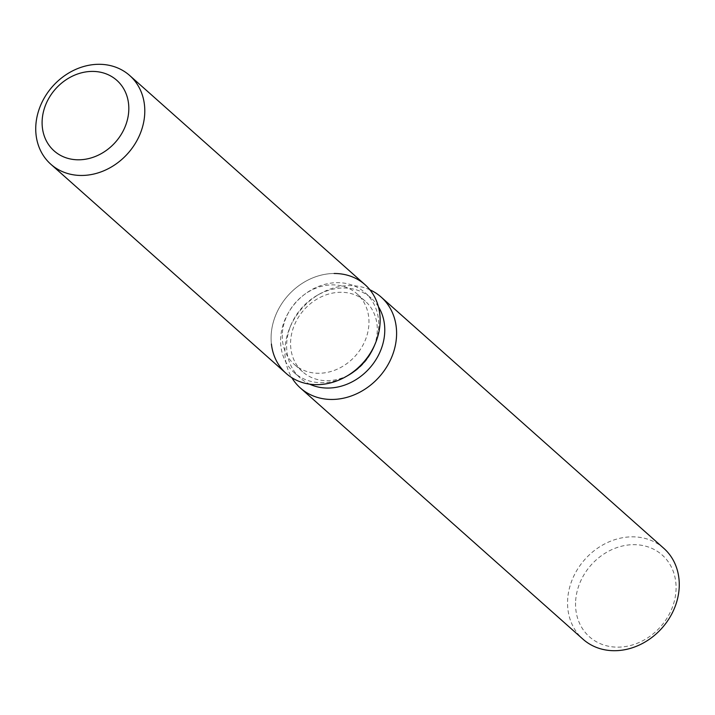 <?xml version="1.0" encoding="UTF-8"?>
<svg xmlns="http://www.w3.org/2000/svg" width="715" height="715" viewBox="0 0 715 715"><rect width="100%" height="100%" fill="white"/><g stroke="black" fill="none" stroke-linecap="round" stroke-linejoin="round"><path stroke-width="0.54" stroke-dasharray="3.58 2.68" d="M282.273 335.04A47.199 40.067 -48.4 0 0 294.258 364.355A47.199 40.067 -48.4 0 0 341.216 367.206A47.199 40.067 -48.4 0 0 368.967 323.108A47.199 40.067 -48.4 0 0 356.973 293.794A47.199 40.067 -48.4 0 0 310.015 290.942A47.199 40.067 -48.4 0 0 282.273 335.04M373.436 347.982L374.383 345.711A53.428 45.358 -48.4 0 0 378.744 325.933A53.428 45.358 -48.4 0 0 365.168 292.757A53.428 45.358 -48.4 0 0 312.017 289.521A53.428 45.358 -48.4 0 0 280.611 339.437A53.428 45.358 -48.4 0 0 294.187 372.613A53.428 45.358 -48.4 0 0 347.856 375.554L350.001 374.347A47.199 40.067 -48.4 0 0 373.436 347.982A47.199 40.067 -48.4 0 0 377.279 330.5A47.199 40.067 -48.4 0 0 365.294 301.194A47.199 40.067 -48.4 0 0 318.336 298.334A47.199 40.067 -48.4 0 0 290.585 342.44A47.199 40.067 -48.4 0 0 302.579 371.746A47.199 40.067 -48.4 0 0 350.001 374.347M334.128 273.496A59.363 50.399 -48.4 0 0 271.101 336.577A59.363 50.399 -48.4 0 0 271.414 344.049M378.432 306.735A53.428 45.358 -48.4 0 0 371.192 298.101A53.428 45.358 -48.4 0 0 317.514 295.161A53.428 45.358 -48.4 0 0 290.987 325.003A53.428 45.358 -48.4 0 0 286.635 344.791A53.428 45.358 -48.4 0 0 300.202 377.967A53.428 45.358 -48.4 0 0 309.622 384.143M369.923 289.816A60.802 51.623 -48.4 0 0 320.052 293.731A60.802 51.623 -48.4 0 0 289.861 327.693A60.802 51.623 -48.4 0 0 284.91 350.207A60.802 51.623 -48.4 0 0 291.818 377.681M663.806 548.325A60.802 51.623 -48.4 0 0 603.317 544.651A60.802 51.623 -48.4 0 0 567.567 601.458A60.802 51.623 -48.4 0 0 583.011 639.219M575.557 602.825A54.724 46.457 -48.4 0 0 624.481 646.682A54.724 46.457 -48.4 0 0 676.068 588.99A54.724 46.457 -48.4 0 0 627.135 545.134A54.724 46.457 -48.4 0 0 575.557 602.825M365.052 284.704A59.363 50.399 -48.4 0 0 306.002 281.111A59.363 50.399 -48.4 0 0 271.101 336.577A59.363 50.399 -48.4 0 0 286.179 373.445M302.579 371.746L294.258 364.355M294.187 372.613L300.202 377.967M290.987 325.003L289.861 327.693M317.514 295.161L320.052 293.731M365.168 292.757L371.192 298.101M365.294 301.194L356.973 293.794"/><path stroke-width="1.07" d="M42.114 121.577A47.199 40.067 -48.4 0 0 54.108 150.883A47.199 40.067 -48.4 0 0 101.065 153.743A47.199 40.067 -48.4 0 0 128.807 109.636A47.199 40.067 -48.4 0 0 116.822 80.33A47.199 40.067 -48.4 0 0 69.864 77.47A47.199 40.067 -48.4 0 0 42.114 121.577A47.199 40.067 -48.4 0 0 54.108 150.883A47.199 40.067 -48.4 0 0 101.065 153.743A47.199 40.067 -48.4 0 0 128.807 109.636A47.199 40.067 -48.4 0 0 116.822 80.33A47.199 40.067 -48.4 0 0 69.864 77.47A47.199 40.067 -48.4 0 0 42.114 121.577M271.414 344.049A59.363 50.399 -48.4 0 0 345.819 376.707L347.856 375.554A53.428 45.358 -48.4 0 0 374.383 345.711L375.295 343.549A59.363 50.399 -48.4 0 0 380.13 321.571A59.363 50.399 -48.4 0 0 334.128 273.496M50.828 164.244L286.179 373.445A59.363 50.399 -48.4 0 0 345.819 376.707A59.363 50.399 -48.4 0 0 375.295 343.549A59.363 50.399 -48.4 0 0 380.13 321.571A59.363 50.399 -48.4 0 0 365.052 284.704L129.701 75.513A59.363 50.399 -48.4 0 0 70.651 71.92A59.363 50.399 -48.4 0 0 35.75 127.386A59.363 50.399 -48.4 0 0 50.828 164.244A59.363 50.399 -48.4 0 0 109.887 167.837A59.363 50.399 -48.4 0 0 144.779 112.371A59.363 50.399 -48.4 0 0 129.701 75.513M309.622 384.143A53.428 45.358 -48.4 0 0 358.885 377.735A53.428 45.358 -48.4 0 0 384.759 331.277A53.428 45.358 -48.4 0 0 378.432 306.735M291.818 377.681A60.802 51.623 -48.4 0 0 300.354 387.968A60.802 51.623 -48.4 0 0 360.843 391.65A60.802 51.623 -48.4 0 0 396.584 334.834A60.802 51.623 -48.4 0 0 381.14 297.074A60.802 51.623 -48.4 0 0 369.923 289.816M300.354 387.968L583.011 639.219A60.802 51.623 -48.4 0 0 643.5 642.901A60.802 51.623 -48.4 0 0 679.25 586.086A60.802 51.623 -48.4 0 0 663.806 548.325L381.14 297.074M347.856 375.554L345.819 376.707A59.363 50.399 -48.4 0 0 375.295 343.549L374.383 345.711"/></g></svg>
